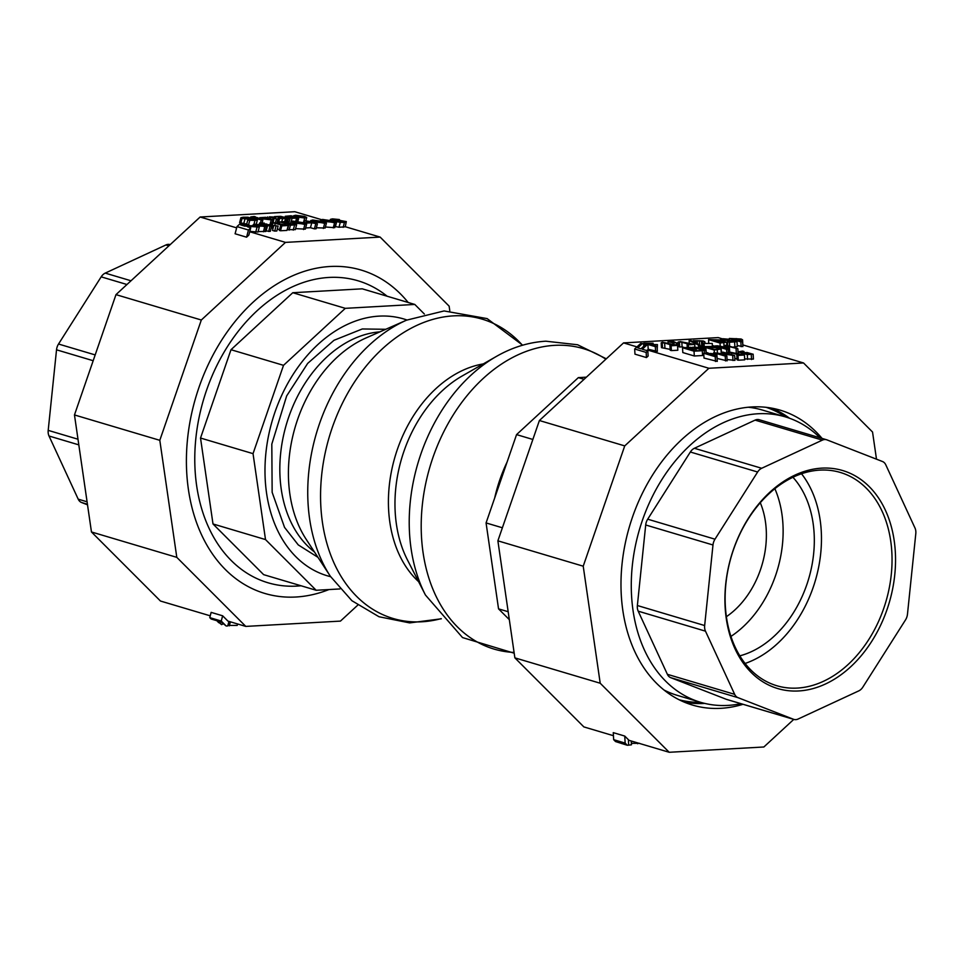 <?xml version="1.0" encoding="UTF-8"?>
<svg xmlns="http://www.w3.org/2000/svg" width="964" height="964" viewBox="0 0 964 964"><rect width="100%" height="100%" fill="white"/><g stroke="black" fill="none" stroke-linecap="round" stroke-linejoin="round"><path stroke-width="1.45" d="M760.283 502.714A79.397 57.466 -73.4 0 1 765.838 545.54A79.397 57.466 -73.4 0 1 726.398 616.683M646.687 345.184L645.326 344.787L640.94 348.835L637.698 347.871L642.084 343.823L643.615 343.738L640.723 343.413L634.674 349.004L646.157 352.414L647.832 350.872L642.301 349.233L646.687 345.184L645.326 344.787M642.084 343.823L640.723 343.413M643.759 346.221L643.615 343.738M876.493 459.177L872.541 432.029L803.542 362.97L708.889 368.272L647.386 349.98L648.242 349.932L647.953 345.112M647.386 349.98L646.76 350.559M646.157 352.414L646.458 357.572L648.133 356.041L647.832 350.872M646.458 357.572L634.975 354.162L634.674 349.004M650.182 344.51L646.94 343.546L653.074 343.208L643.832 343.244L655.315 346.654L657.074 346.558L651.544 344.919L657.424 344.582L650.182 344.51M643.988 346.016L643.832 343.244M657.074 346.558L657.352 351.378L648.206 349.269M655.592 351.474L655.315 346.654M653.146 344.341L653.074 343.208M657.231 349.426L657.424 344.582M662.316 342.196L661.184 342.823L664.63 343.003L672.33 345.293L669.932 345.425L671.113 345.775L677.547 345.413L662.316 342.196M670.173 349.378L661.461 347.643L661.184 342.823M662.521 347.956L662.232 343.136M664.919 347.823L664.63 343.003M677.547 345.413L677.825 350.233L671.39 350.595L670.221 350.245L669.932 345.425M671.39 350.595L671.113 345.775M676.21 342.823L673.282 341.413L671.354 341.521L676.21 342.823L676.342 345.064M677.523 345.401L677.367 342.762M669.956 341.593L668.016 341.702L674.041 342.943L669.956 341.593M668.112 343.437L668.016 341.702M672.98 344.883L672.872 343.015M674.161 345.184L674.041 342.943M679.524 341.762L689.513 344.329L687.115 344.461L688.296 344.811L694.731 344.449L680.114 341.557M694.887 347.064L694.731 344.449M688.441 347.426L688.296 344.811M687.296 347.486L687.115 344.461M684.717 347.63L682.102 346.859L681.813 342.039M682.102 346.859L679.704 346.992L679.415 342.172M679.704 346.992L678.644 346.678L678.367 341.858M690.646 340.437L689.127 340.521L698.478 345.124L699.972 345.04L690.646 340.437M689.308 343.666L689.127 340.521M698.587 346.944L698.478 345.124M700.093 347.016L699.972 345.04M702.467 343.437L712.239 343.473L704.419 343.437L704.732 341.678L703.118 340.955L693.333 340.629L701.406 341.075L702.889 342.437L702.696 347.329M704.985 343.401L704.732 341.678M693.405 341.798L693.333 340.629M712.408 346.558L712.239 343.473M704.25 346.546L704.094 343.931M703.166 347.257L699.587 345.498M695.839 343.003L695.719 340.846M695.164 342.666L695.068 341.111M695.056 342.618L694.972 341.111M726.868 345.461L726.687 342.328L719.469 339.918L708.552 339.617L720.036 343.039L726.772 342.184L726.964 345.486M708.757 343.196L708.552 339.617M715.047 346.281L712.348 345.486M720.229 346.305L720.036 343.039M720.927 342.521L720.843 341.136L723.699 341.605L724.422 342.16L720.494 342.545L716.24 341.28L720.843 341.136M716.047 340.846L715.975 339.774L717.855 340.087L718.602 340.569L714.975 340.907L711.613 339.906L715.975 339.774M720.072 340.75L719.469 339.918M723.735 342.328L723.699 341.605L724.422 342.16M717.891 340.726L717.855 340.087L718.602 340.569M737.291 346.606L737.014 341.786L735.773 340.991L723.434 339.822L724.362 339.123L729.411 339.28L722.916 338.738L720.626 339.34L721.771 339.967L734.182 341.172L733.17 341.907L727.471 341.702L729.386 342.268L737.038 341.69L737.291 346.606L732.616 347.173M723.434 339.822L724.362 339.123L724.41 340.051M734.231 341.81L734.182 341.172L734.881 341.533M729.338 340.268L729.29 339.292M729.471 340.268L729.35 338.448L740.834 341.871L742.593 341.774L738.304 340.497L742.557 339.774L742.907 345.654M729.628 346.281L729.386 342.268M727.712 345.714L727.471 341.702M727.953 341.726L727.892 340.714M724.747 341.292L724.699 340.533M727.7 345.522L727.013 345.51M742.593 341.774L742.87 346.594L737.267 345.546M741.123 346.691L740.834 341.871M736.665 338.665L740.328 339.677L737.002 340.111L732.423 338.75L736.665 338.665L736.749 340.039M742.846 344.919L742.545 339.834L741.147 339.015L729.35 338.448M739.412 339.955L739.376 339.135L740.328 339.677M706.178 353.113L705.913 348.57L704.515 347.751L692.718 347.185L704.202 350.607L705.961 350.498L701.672 349.233L705.925 348.498L706.214 353.318M702.78 348.679L702.732 347.871L703.696 348.414L700.37 348.848L695.791 347.486L703.696 348.414M692.803 348.775L692.718 347.185M706.106 353.113L705.961 350.498M704.359 353.222L704.202 350.607M703.841 355.234L702.515 354.836M690.152 349.402L696.213 349.064L688.79 348.992L685.645 348.064L692.152 347.703L690.79 347.293L682.536 347.751L694.02 351.173L702.274 350.715L694.417 350.667L690.152 349.402M696.309 350.559L696.213 349.064M692.212 348.811L692.152 347.703M702.274 350.715L702.563 355.523L694.309 355.993L682.813 352.571L682.536 347.751M694.309 355.993L694.02 351.173M721.241 353.39L721 349.342L718.879 347.751L711.372 346.462L702.72 346.63L714.216 350.04L721.253 349.016L721.542 353.824M717.035 347.847L718.867 349.04L714.637 349.546L705.793 346.919L717.035 347.847L717.12 349.39M711.408 348.594L711.312 346.859M714.36 352.655L714.216 350.04M702.768 347.341L702.72 346.63M708.287 353.017L706.154 352.378M716.963 356.572L717.252 361.392L704.009 358.066L703.732 353.258L715.216 356.668L716.963 356.572L712.685 355.294L716.939 354.571L717.144 359.548M715.493 361.488L715.216 356.668M711.046 353.463L714.71 354.475L711.384 354.909L706.805 353.547L711.046 353.463L711.131 354.836M717.204 359.452L716.927 354.644L715.529 353.812L703.732 353.258M713.794 354.752L713.746 353.933L714.71 354.475M726.181 345.871L737.834 348.715L726.338 345.305L723.904 345.437L727.109 347.522L717.421 345.799L715.035 345.943L726.519 349.354L728.157 349.257L718.252 346.317L729.471 348.064L726.181 345.871M715.083 346.895L715.035 345.943M724 346.968L723.904 345.437M736.858 353.607L738.111 353.535L737.834 348.715M736.351 353.451L736.074 348.823M729.688 351.788L729.471 348.064M728.651 352.402L728.398 348.125M728.338 352.426L728.157 349.257M726.748 353.222L726.519 349.354M730.64 354.957L713.734 352.691L725.229 356.102L726.856 356.017L716.951 353.077L734.664 355.583L723.181 352.161L721.542 352.258L730.64 354.957M713.782 353.402L713.734 352.691M726.856 356.017L727.145 360.837L717.168 358.451M725.506 360.922L725.229 356.102M734.664 355.583L734.942 360.391L727.061 359.524M732.977 360.512L732.7 355.692M721.614 353.451L721.542 352.258M729.23 352.342L739.219 354.909L736.833 355.041L738.002 355.391L744.437 355.029L729.82 352.149M738.002 355.391L738.279 360.211L744.714 359.849L744.437 355.029M738.279 360.211L737.111 359.861L736.833 355.041M731.64 354.68L731.519 352.619M737.062 358.994L734.821 358.331M729.194 353.957L729.133 352.752M728.145 353.643L728.073 352.438M743.979 352.463L744.003 351.498L742.521 351.065L738.243 351.896L747.305 354.583L753.137 354.186L753.414 359.066L744.666 358.933M744.051 352.463L744.003 351.498M738.219 351.8L738.376 354.053L738.219 351.8M747.582 359.403L747.305 354.583M746.919 354.149L746.847 352.896L749.751 353.439L750.016 354.366L743.039 353.198L746.847 352.896M753.414 359.066L753.125 354.246L747.112 352.535L741.931 352.86L740.268 351.968L743.919 351.511M749.811 354.366L749.751 353.439L750.016 354.366M803.542 362.97L742.774 344.895M722.229 338.798L718.204 337.593L623.551 342.895L636.963 346.883M631.42 741.051L631.444 744.823L627.323 745.268L625.154 743.099L613.67 739.677L615.538 741.557L627.323 745.268M613.67 739.677L613.261 732.64L624.744 736.062L629.022 740.34L669.209 752.281L763.862 746.992L793.782 719.385M624.744 736.062L625.154 743.099M622.286 743.557L621.684 743.593M639.602 743.316L631.553 743.352M613.441 735.701L583.871 726.916L514.872 657.858L497.882 540.828L539.394 420.521L623.551 342.895M766.127 407.314A152.601 110.45 -73.4 0 1 785.672 416.978M700.816 702.358A152.601 110.45 -73.4 0 1 679.174 699.78M743.015 704.298A153.83 111.33 -73.4 0 1 692.538 705.082A153.83 111.33 -73.4 0 1 632.468 517.15A153.83 111.33 -73.4 0 1 780.213 410.17A153.83 111.33 -73.4 0 1 822.063 438.415M684.464 702.202A153.83 111.33 106.6 0 0 704.792 703.419M789.576 418.268A153.83 111.33 106.6 0 0 771.875 408.17M708.889 368.272L624.732 445.898L539.394 420.521M624.732 445.898L583.22 566.193L497.882 540.828M583.22 566.193L600.211 683.235L514.872 657.858M600.211 683.235L669.209 752.281M223.082 623.841L221.624 624.648L218.021 621.045L221.262 622.009L226.215 626.022L221.25 621.045L209.766 617.635L211.128 618.996L216.659 620.647L221.624 624.648M228.938 621.394L227.745 625.937L226.215 626.022M221.25 621.045L222.636 615.791L211.14 612.381L209.766 617.635M222.636 615.791L227.926 621.093L245.796 626.407L340.449 621.105L357.692 605.199M237.59 623.961L237.216 625.407L227.878 625.419M218.708 622.684L217.96 621.937M230.372 621.816L229.324 625.841M249.736 231.758L285.477 242.386L201.319 320.012L159.807 440.319L176.798 557.349L91.46 531.971L160.458 601.03L210.236 615.827M335.918 220.684L336.701 221.672L340.28 222.335L344.437 222.443L346.317 221.6L340.015 220.443L339.316 219.527L332.423 218.876L330.399 219.37L335.978 220.66L335.279 221.841M340.015 220.443L339.316 219.527M334.689 225.564L335.412 226.576L339.003 227.239L345.245 226.829L346.317 221.6M343.401 222.106L343.606 221.322L343.317 222.106L337.424 220.72L343.606 221.322L343.317 222.106M337.605 219.623L338.581 220.382L333.074 219.852L333.556 219.214L337.605 219.623L337.412 220.346M333.074 219.852L333.556 219.214L333.363 219.925M339.81 221.865L340.075 220.828M249.592 225.901L248.953 224.745L240.988 224.082L239.614 224.166L236.975 226.6L248.459 230.022L250.736 227.914L246.531 226.215L259.28 227.118L250.218 225.974M250.736 227.914L248.857 235.083L246.579 237.192L235.096 233.77L236.975 226.6M246.579 237.192L248.459 230.022M248.013 227.106L248.266 226.118M244.47 226.058L244.892 224.479L247.254 224.877L248.302 225.456L244.892 226.178L240.578 224.889L244.892 224.479M247.025 225.733L247.254 224.877L248.302 225.456M259.28 227.118L258.003 232.023L249.833 231.396M255.725 232.155L257.002 227.251M240.94 224.552L239.614 224.166M246.531 226.215L245.266 225.841M295.719 216.876L304.696 217.985L306.721 217.49L304.564 216.382L295.599 215.273L293.586 215.779L295.719 216.876L295.418 218.033M302.841 216.478L304.612 217.249L303.455 217.611L295.647 215.936L302.841 216.478L302.539 217.623M269.342 216.828L277.957 219.394L271.848 217.575L274.475 217.093L269.342 216.828M267.498 217.587L267.667 216.924M275.487 222.539L276.294 219.491M277.017 222.985L277.957 219.394M274.089 218.25L274.499 216.611L280.428 216.695L282.681 217.129L278.921 217.563L279.632 218.418L290.019 218.72L280.753 216.346L274.499 216.611M274.174 218.262L274.475 217.093M255.231 224.214L253.183 224.733L255.255 225.841L267.353 226.48L257.051 225.781L263.907 225.395L255.231 224.214M261.172 225.154L255.026 224.889L261.172 225.154M258.111 231.601L266.064 231.384L267.353 226.48M258.701 225.287L258.87 224.672M263.606 226.504L263.907 225.395M271.595 219.238L263.582 218.732L270.438 218.346L265.594 217.298L259.714 217.683L261.798 218.792L271.233 219.84L273.884 219.43L271.595 219.238M270.149 219.455L270.438 218.346M265.245 218.25L265.413 217.623L267.703 218.105L261.569 217.84L265.413 217.623M271.583 224.564L266.703 224.745M273.149 222.274L273.884 219.43M262.509 223.756L264.353 223.094L259.822 222.925L261.304 223.961L260.184 224.022L271.595 226.432L264.172 224.226L266.871 224.07L262.919 223.877L262.678 223.118L262.63 223.793M262.341 224.937L262.509 224.323M264.172 223.805L264.353 223.094M264.088 223.805L264.269 223.094M266.642 224.961L266.871 224.07M269.92 226.528L268.643 231.432L270.306 231.336L271.595 226.432M268.643 231.432L266.245 230.721M249.423 218.732L249.676 217.756L247.856 217.213L243.181 217.213L240.892 217.756L242.024 218.43L255.135 220.033M246.868 224.094L239.602 222.66L240.892 217.756M243.675 223.913L244.964 219.009M247.905 220.166L248.158 219.19M254.279 220.298L254.448 219.635L253.424 220.37L247.736 220.166L257.304 220.202L256.014 225.106M246.663 224.263L247.736 220.166M248.628 224.648L249.652 220.732M252.93 225.697L250.291 225.709M256.303 224.19L257.28 220.262L256.038 219.467L243.699 218.286L249.676 217.756M243.699 218.286L244.627 217.599L244.398 218.454M249.29 218.732L249.543 217.756M272.872 222.829L283.03 225.383L280.645 225.516L281.813 225.865L288.248 225.504L273.631 222.624M281.813 225.865L280.524 230.77L286.971 230.408L288.248 225.504M280.524 230.77L279.355 230.42L280.645 225.516M274.704 225.48L275.343 223.094M279.56 229.637L277.355 228.974M273.137 228.046L271.655 228.131L272.945 223.226M271.017 226.263L271.884 222.913M253.725 218.129L262.81 220.238L255.388 218.033L258.099 217.888L256.894 217.527L253.845 217.599L253.893 216.924L255.568 216.9L254.243 216.502L250.736 216.924L253.725 218.129L253.508 218.948M260.497 222.805L261.136 220.334M262.16 222.708L262.81 220.238M257.858 218.768L258.099 217.888M253.845 217.599L253.893 216.924L253.725 217.563M255.303 217.623L255.484 216.912M255.388 217.611L255.568 216.9M251.158 218.768L251.399 217.84M252.423 218.84L252.592 218.189M294.623 223.118L306.612 224.238L303.045 222.648L292.863 221.105L291.104 221.708L294.478 223.672M304.178 224.214L296.418 223.021L293.381 221.949L294.128 221.479L301.25 222.744L304.287 223.805L303.552 224.275M293.381 221.949L294.128 221.479M306.612 224.238L305.335 229.143L295.599 228.637M275.547 218.683L275.981 217.045M275.644 218.708L276.078 217.045M278.921 217.563L279.632 218.418L278.355 223.323L277.632 222.467M279.44 223.588L278.355 223.323M281.741 221.804L282.488 218.961M283.838 217.466L286.236 218.177L281.223 217.744L283.838 217.466L283.524 218.647M286.248 221.551L286.971 218.828M286.657 221.527L287.441 218.539M287.609 221.648L288.357 218.816M288.899 222.985L290.019 218.72M317.397 223.865L313.782 222.238L304.287 220.539L304.311 222.636L305.925 223.118L311.758 222.792L317.397 223.865L316.108 228.769L314.409 228.866L315.698 223.961M310.516 222.419L306.082 222.672L306.022 221.093L310.516 222.419M303.684 222.841L304.287 220.539M314.409 228.866L310.468 227.697L311.758 222.792M310.468 227.697L305.636 227.962M289.104 217.249L287.489 216.442L292.695 216.261L291.068 215.779L285.32 216.285L287.393 217.346L292.044 218.286L298.732 218.057L289.104 217.249M290.441 217.599L290.815 216.141M292.164 217.912L292.598 216.273M292.261 217.924L292.695 216.261M285.32 216.261L285.067 217.249L285.32 216.261M297.105 221.298L297.9 218.274M297.852 221.419L298.732 218.057M314.421 222.009L326.422 223.13L322.856 221.539L312.661 219.997L310.902 220.599L314.324 222.395M323.976 223.106L316.216 221.913L313.18 220.84L313.939 220.37L321.06 221.636L324.085 222.708L323.35 223.166M313.18 220.84L313.939 220.37M326.422 223.13L325.133 228.034L316.373 227.769M278.114 226.07L273.8 225.528L278.114 226.07L276.825 230.974L274.716 231.095L272.511 230.432L273.8 225.528M274.716 231.095L275.993 226.191M324.326 221.455L336.328 222.576L332.749 220.985L322.566 219.443L320.807 220.045L324.193 221.961M333.881 222.551L326.121 221.358L323.085 220.286L323.844 219.816L330.953 221.081L333.99 222.154L333.255 222.612M323.085 220.286L323.844 219.816M336.328 222.576L334.749 227.685L325.398 226.998M285.79 223.672L293.225 223.925L294.418 224.552L293.213 224.841L288.778 224.745L290.405 225.239L296.623 224.72L282.922 222.214L288.465 221.913L287.115 221.503L279.873 221.913L285.79 223.672L285.38 225.251M290.465 224.829L290.815 223.479M295.346 229.625L296.623 224.745L295.333 229.637L287.489 229.661L288.778 224.745M289.116 230.143L290.405 225.239M288.176 222.997L288.465 221.913M279.403 223.696L279.873 221.913M91.46 531.971L74.469 414.942L115.981 294.635L200.138 217.008L294.791 211.719L321.277 219.587M200.138 217.008L236.638 227.865M345.281 226.721L380.129 237.084L285.477 242.386M449.802 310.794L449.128 306.142L380.129 237.084M176.798 557.349L245.796 626.407M74.469 414.942L159.807 440.319M115.981 294.635L201.319 320.012M730.941 636.409A101.726 73.626 106.6 0 0 774.863 488.676M792.926 477.252A101.726 73.626 -73.4 0 1 808.591 579.099A101.726 73.626 -73.4 0 1 739.834 655.833M866.299 488.194A111.27 80.53 -73.4 0 1 878.541 621.467A111.27 80.53 -73.4 0 1 776.876 685.753A111.27 80.53 -73.4 0 1 750.872 669.992A111.27 80.53 -73.4 0 1 738.641 536.719A111.27 80.53 -73.4 0 1 840.295 472.444A111.27 80.53 -73.4 0 1 866.299 488.194M751.233 672.511A113.752 82.326 106.6 0 0 893.086 586.522A113.752 82.326 106.6 0 0 786.371 479.711A113.752 82.326 106.6 0 0 751.233 672.511M745.1 663.461A111.27 80.53 106.6 0 0 815.207 581.063A111.27 80.53 106.6 0 0 801.506 473.746M885.796 464.841L914.981 527.995A9.929 7.182 -73.4 0 1 915.8 533.634L907.473 614.188A9.929 7.182 -73.4 0 1 905.473 619.973L862.828 687.151A9.929 7.182 -73.4 0 1 858.767 690.887L798.084 719.036A9.929 7.182 -73.4 0 1 793.926 719.433A9.929 7.182 -73.4 0 1 793.529 719.289L737.978 697.647A9.929 7.182 -73.4 0 1 734.664 694.333L705.479 631.167A9.929 7.182 -73.4 0 1 704.66 625.54L712.986 544.985A9.929 7.182 -73.4 0 1 714.987 539.189L757.632 472.011A9.929 7.182 -73.4 0 1 761.681 468.275L822.376 440.126A9.929 7.182 -73.4 0 1 826.522 439.741A9.929 7.182 -73.4 0 1 826.931 439.873L882.482 461.515A9.929 7.182 -73.4 0 1 885.796 464.841M819.99 437.789A148.866 107.739 106.6 0 0 785.371 416.882A148.866 107.739 106.6 0 0 639.662 528.875A148.866 107.739 106.6 0 0 700.515 702.274L677.547 695.442A148.866 107.739 -73.4 0 1 664.1 690.055M748.185 407.23A148.866 107.739 -73.4 0 1 762.391 410.049L785.371 416.882M700.515 702.274A148.866 107.739 106.6 0 0 740.942 703.672M727.061 699.527A9.929 7.182 -73.4 0 1 726.639 699.43A9.929 7.182 -73.4 0 1 726.241 699.286L670.691 677.644A9.929 7.182 -73.4 0 1 667.377 674.318L638.192 611.164A9.929 7.182 -73.4 0 1 637.373 605.525L645.699 524.982A9.929 7.182 -73.4 0 1 647.7 519.186L690.345 452.008A9.929 7.182 -73.4 0 1 694.393 448.272L755.089 420.123A9.929 7.182 -73.4 0 1 759.234 419.726L826.522 439.741M170.074 244.567L170.218 244.615A9.929 7.182 106.6 0 0 170.074 244.567A9.929 7.182 106.6 0 0 165.916 244.964L105.233 273.113A9.929 7.182 106.6 0 0 101.172 276.849L58.527 344.028A9.929 7.182 106.6 0 0 56.527 349.812L48.2 430.366A9.929 7.182 106.6 0 0 49.019 436.005L78.205 499.159A9.929 7.182 106.6 0 0 81.518 502.485L87.507 504.823M509.317 619.635L498.545 608.862L486.073 522.934L516.559 434.607L578.34 377.623L586.401 377.165M578.34 377.623L584.063 379.322M498.545 608.862L508.173 611.718M486.073 522.934L502.389 527.778M516.559 434.607L532.863 439.464M424.353 314.011L414.797 304.443L345.305 308.335L283.512 365.332L253.038 453.646L265.51 539.575L316.168 590.269L339.918 588.944M408.158 302.467A168.712 122.115 106.6 0 0 361.042 270.028A168.712 122.115 106.6 0 0 197.403 392.131A168.712 122.115 106.6 0 0 257.978 591.101A168.712 122.115 106.6 0 0 264.883 593.463A168.712 122.115 106.6 0 0 328.953 589.558M316.168 590.269L263.642 574.652L212.996 523.958L200.524 438.042L230.999 349.715L292.779 292.719L362.271 288.826L414.797 304.443M345.305 308.335L292.779 292.719M283.512 365.332L230.999 349.715M253.038 453.646L200.524 438.042M265.51 539.575L212.996 523.958M314.445 551.95A119.09 86.194 -73.4 0 1 280.645 453.405A119.09 86.194 -73.4 0 1 379.876 331.869M330.387 576.327L306.227 539.382A123.259 89.206 -73.4 0 1 289.26 457.057A123.259 89.206 -73.4 0 1 366.127 337.906L406.543 320.168A156.71 113.415 -73.4 0 0 308.817 471.649A156.71 113.415 -73.4 0 0 330.387 576.327L351.92 600.729L379.009 616.743L409.652 622.901L441.331 618.804M441.175 618.623A156.144 113.005 -73.4 0 1 321.639 475.312A156.144 113.005 -73.4 0 1 453.478 315.867A156.144 113.005 -73.4 0 1 522.452 345.257M418.557 581.605A120.416 87.158 -73.4 0 1 389.239 486.037A120.416 87.158 -73.4 0 1 483.277 363.922M494.677 498.002A123.259 89.206 -73.4 0 1 507.088 462.045M514.077 652.435A156.71 113.415 -73.4 0 1 422.28 505.389A156.71 113.415 -73.4 0 1 554.589 345.353A156.71 113.415 -73.4 0 1 605.862 359.211M496.388 356.427L462.19 375.972A120.416 87.158 -73.4 0 0 395.794 487.977A120.416 87.158 -73.4 0 0 407.483 559.988L425.449 595.041A156.144 113.005 -73.4 0 1 410.29 501.678A156.144 113.005 -73.4 0 1 496.388 356.427C512.306 347.317 528.79 342.244 545.829 341.196L577.605 344.763L606.308 358.801M701.684 345.895L701.406 341.075M699.551 344.835L699.31 340.69M697.406 343.774L697.225 340.641M723.976 345.437L723.819 342.823M718.276 341.895L718.228 341.172M713.324 340.413L713.288 339.81M734.893 347.112L734.616 342.292M730.869 341.919L730.808 340.738M721.819 340.846L721.771 339.967M700.117 348.763L700.033 347.402M717.421 352.752L717.252 349.872M741.69 354.776L741.605 353.402M751.534 359.548L751.257 354.74M744.811 353.704L744.762 352.872M742.039 352.812L741.955 351.511M628.371 739.677L628.697 745.196M631.227 740.991L631.444 744.823M637.638 742.907L637.686 743.762M343.148 227.347L344.437 222.443M339.003 227.239L340.28 222.335M335.412 226.576L336.701 221.672M242.169 225.371L242.398 224.479M303.443 222.768L304.696 217.985M273.21 217.985L273.427 217.129M256.099 225.443L256.328 224.576M265.04 231.613L266.329 226.709M263.413 231.794L264.702 226.889M255.062 226.588L255.255 225.841M262.642 218.394L262.871 217.527M261.521 219.852L261.798 218.792M269.956 224.745L271.233 219.84M272.017 222.901L272.872 219.659M240.747 223.335L242.024 218.43M250.761 220.37L251.062 219.202M253.93 224.359L254.882 220.756M303.54 229.565L304.817 224.66M296.888 223.154L297.261 221.732M277.716 219.322L278.403 216.707M280.259 217.334L280.428 216.695M284.705 221.636L285.38 219.069M288.477 217.045L288.718 216.129M291.248 221.346L292.044 218.286M295.779 221.154L296.49 218.43M323.338 228.456L324.627 223.552M316.686 222.045L317.06 220.623M333.243 227.902L334.52 222.997M326.591 221.491L326.965 220.069M287.634 225.311L288.128 223.443M292.984 224.853L293.225 223.925M293.225 230.143L294.514 225.239M387.13 296.225A157.566 114.041 106.6 0 0 203.657 399.253A157.566 114.041 106.6 0 0 301.045 585.775M822.376 440.126L755.089 420.123M761.681 468.275L694.393 448.272M757.632 472.011L690.345 452.008M714.987 539.189L647.7 519.186M712.986 544.985L645.699 524.982M704.66 625.54L637.373 605.525M705.479 631.167L638.192 611.164M734.664 694.333L667.377 674.318M737.978 697.647L670.691 677.644M793.529 719.289L726.241 699.286M81.518 502.485L87.423 504.244M78.205 499.159L87.073 501.798M49.019 436.005L78.807 444.862M48.2 430.366L77.988 439.223M56.527 349.812L93.183 360.717M58.527 344.028L95.183 354.921M101.172 276.849L126.959 284.513M105.233 273.113L131.008 280.777M165.916 244.964L168.881 245.844M406.941 320A133.984 96.966 106.6 0 0 272.535 419.726A133.984 96.966 106.6 0 0 330.628 576.689M522.669 345.196L487.133 318.602L444.079 310.95L406.543 320.168M425.449 595.041L462.527 637.578L514.198 653.206M704.949 342.112L705.021 343.401M720.626 339.34L720.711 340.786M330.399 219.37L330.158 220.286M306.721 217.49L305.937 220.467M293.586 215.779L293.008 217.997M253.183 224.733L252.773 226.299M259.714 217.683L259.316 219.202M259.521 223.118L259.195 224.359M250.736 216.924L250.266 218.744M291.044 221.527L290.646 223.058M278.488 217.804L277.21 222.708M310.854 220.419L310.48 221.816M320.747 219.864L320.482 220.889M793.926 719.433L726.639 699.43M317.963 557.337L298.274 544.913L284.537 527.392L272.149 492.303L271.812 444.103L286.657 395.927L307.673 363.404L333.978 340.304L362.295 328.965L385.769 329.29"/></g></svg>
